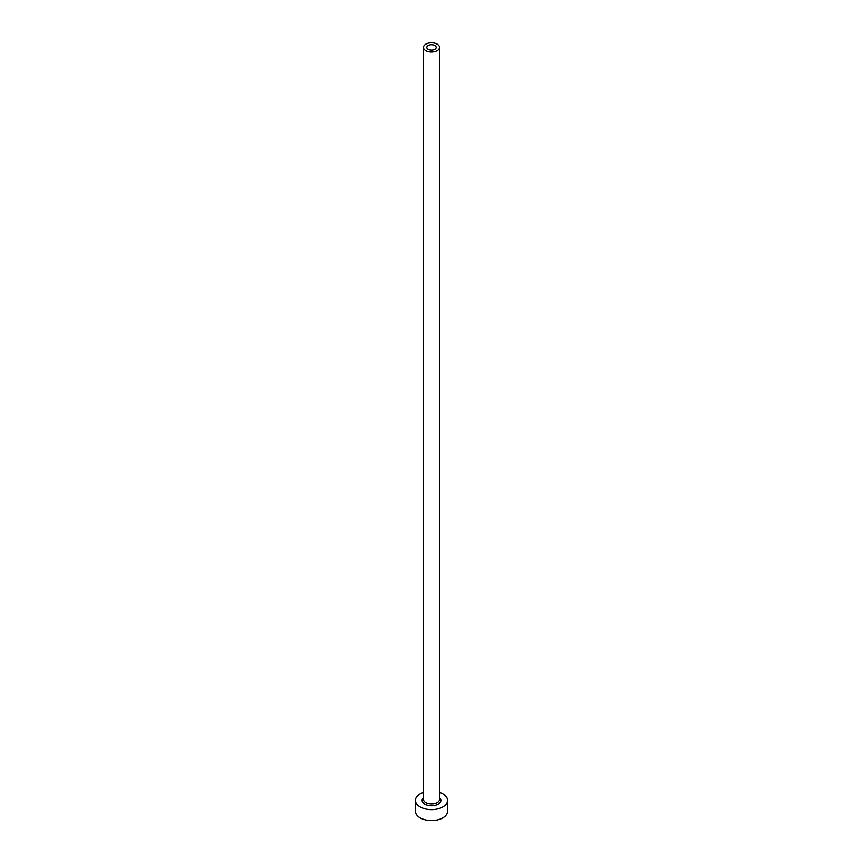 <?xml version="1.0" encoding="UTF-8"?>
<svg xmlns="http://www.w3.org/2000/svg" width="863" height="863" viewBox="0 0 863 863"><rect width="100%" height="100%" fill="white"/><g stroke="black" fill="none" stroke-linecap="round" stroke-linejoin="round"><path stroke-width="1.29" d="M434.812 45.512A4.682 2.697 0 0 0 429.709 44.93A4.682 2.697 0 0 0 426.818 47.433A4.682 2.697 0 0 0 428.188 49.342A4.682 2.697 0 0 0 433.291 49.925A4.682 2.697 0 0 0 436.182 47.433A4.682 2.697 0 0 0 434.812 45.512M425.826 50.701A8.015 4.628 0 0 0 434.564 51.704A8.015 4.628 0 0 0 439.515 47.433A8.015 4.628 0 0 0 437.174 44.153A8.015 4.628 0 0 0 428.436 43.15A8.015 4.628 0 0 0 423.485 47.433A8.015 4.628 0 0 0 425.826 50.701M423.485 792.363A16.041 9.256 0 0 0 415.459 800.379A16.041 9.256 0 0 0 420.162 806.927A16.041 9.256 0 0 0 437.638 808.933A16.041 9.256 0 0 0 447.541 800.379A16.041 9.256 0 0 0 442.838 793.831A16.041 9.256 0 0 0 439.515 792.363M415.459 800.379L415.459 811.296A16.041 9.256 0 0 0 420.162 817.844A16.041 9.256 0 0 0 437.638 819.85A16.041 9.256 0 0 0 447.541 811.296L447.541 800.379M439.515 797.606A9.353 5.405 180 0 1 437.261 804.64A9.353 5.405 180 0 1 424.887 804.197A9.353 5.405 180 0 1 423.485 797.606M423.485 47.433L423.485 799.289A8.015 4.628 0 0 0 425.826 802.568A8.015 4.628 0 0 0 434.564 803.572A8.015 4.628 0 0 0 439.515 799.289L439.515 47.433"/></g></svg>
